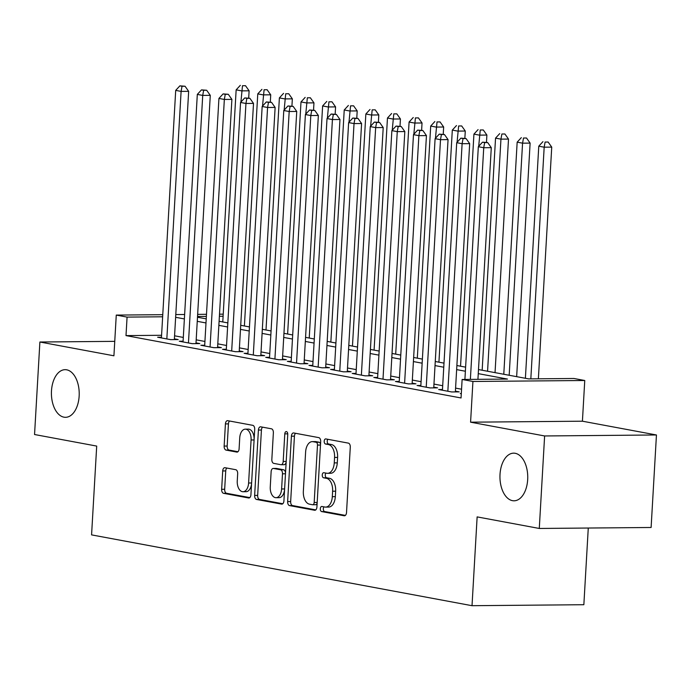 <?xml version="1.0" encoding="UTF-8"?>
<svg xmlns="http://www.w3.org/2000/svg" width="691" height="691" viewBox="0 0 691 691"><rect width="100%" height="100%" fill="white"/><g stroke="black" fill="none" stroke-linecap="round" stroke-linejoin="round"><path stroke-width="1.04" d="M320.304 508.749A2.557 1.494 -90.5 0 0 321.643 511.573L344.187 515.771A3.654 2.133 -90.5 0 0 344.429 515.788A3.654 2.133 -90.5 0 0 346.519 512.532L350.285 447.155A3.654 2.133 -90.5 0 0 348.376 443.13L325.832 438.932A2.557 1.494 -90.5 0 0 325.66 438.915A2.557 1.494 -90.5 0 0 324.2 441.195A2.557 1.494 -90.5 0 0 325.539 444.019L328.45 444.563A11.695 6.824 -90.5 0 1 334.574 457.451L334.254 462.892A11.695 6.824 -90.5 0 1 327.569 473.318A11.695 6.824 -90.5 0 1 326.8 473.249L323.88 472.713A2.557 1.494 -90.5 0 0 323.708 472.696A2.557 1.494 -90.5 0 0 322.248 474.976A2.557 1.494 -90.5 0 0 323.587 477.792L326.506 478.336A11.695 6.824 -90.5 0 1 332.621 491.223L332.311 496.674A11.695 6.824 -90.5 0 1 325.625 507.099A11.695 6.824 -90.5 0 1 324.848 507.03L321.937 506.486A2.557 1.494 -90.5 0 0 321.764 506.468A2.557 1.494 -90.5 0 0 320.304 508.749M323.975 506.866A2.557 1.494 -90.5 0 0 323.328 508.723A2.557 1.494 -90.5 0 0 324.666 511.547L345.37 515.4M327.871 439.312A2.557 1.494 -90.5 0 0 327.223 441.169A2.557 1.494 -90.5 0 0 328.562 443.993L331.473 444.538L328.45 444.563M325.927 473.093A2.557 1.494 -90.5 0 0 325.271 474.95A2.557 1.494 -90.5 0 0 326.61 477.766L329.529 478.31L326.506 478.336M79.154 396.073A23.822 13.898 -90.5 0 0 65.109 369.676A23.822 13.898 -90.5 0 0 51.48 390.916A23.822 13.898 -90.5 0 0 65.524 417.312A23.822 13.898 -90.5 0 0 79.154 396.073M527.682 479.554A23.822 13.898 -90.5 0 0 513.638 453.158A23.822 13.898 -90.5 0 0 500.016 474.406A23.822 13.898 -90.5 0 0 514.061 500.802A23.822 13.898 -90.5 0 0 527.682 479.554M225.041 467.712A3.654 2.133 -90.5 0 0 224.8 467.686A3.654 2.133 -90.5 0 0 222.709 470.951L221.647 489.288A3.654 2.133 -90.5 0 0 223.564 493.314L248.596 497.978A3.654 2.133 -90.5 0 0 248.838 497.995A3.654 2.133 -90.5 0 0 250.928 494.739L254.703 429.361A3.654 2.133 -90.5 0 0 252.785 425.336L227.754 420.681A3.654 2.133 -90.5 0 0 227.512 420.655A3.654 2.133 -90.5 0 0 225.421 423.911L224.143 446.066A3.654 2.133 -90.5 0 0 226.052 450.091L236.771 452.087A3.654 2.133 -90.5 0 0 237.013 452.113A3.654 2.133 -90.5 0 0 239.103 448.856L239.734 437.869A9.769 5.701 -90.5 0 1 245.322 429.154A9.769 5.701 -90.5 0 1 251.083 439.977L248.605 483.018A9.769 5.701 -90.5 0 1 243.016 491.733A9.769 5.701 -90.5 0 1 237.255 480.901L237.669 473.732A3.654 2.133 -90.5 0 0 235.752 469.707L225.041 467.712M161.582 335.29L126.004 335.601L127.075 317.1L116.269 315.087L162.774 314.681M539.282 528.46L544.62 435.961L656.45 434.976L651.112 527.483L539.282 528.46L477.135 516.894L472.022 605.696L91.575 534.886L96.697 446.084L34.55 434.518L39.888 342.01L113.92 355.796L116.269 315.087M656.45 434.976L582.418 421.199L470.58 422.184L544.62 435.961M470.58 422.184L472.929 381.475L462.124 379.471L507.462 379.065L478.258 373.632M126.004 335.601L461.052 397.964L462.124 379.471M287.637 501.571A3.654 2.133 -90.5 0 0 289.546 505.596L314.586 510.26A3.654 2.133 -90.5 0 0 314.828 510.278A3.654 2.133 -90.5 0 0 316.919 507.021L320.684 441.644A3.654 2.133 -90.5 0 0 318.776 437.619L293.735 432.963A3.654 2.133 -90.5 0 0 293.494 432.937A3.654 2.133 -90.5 0 0 291.403 436.194L287.637 501.571L290.661 501.545A3.654 2.133 -90.5 0 0 292.569 505.57L315.77 509.889M281.591 504.119L256.551 499.455A3.654 2.133 -90.5 0 1 254.642 495.43L258.408 430.052A3.654 2.133 -90.5 0 1 260.498 426.796A3.654 2.133 -90.5 0 1 260.74 426.822L271.459 428.809A3.654 2.133 -90.5 0 1 273.368 432.842L271.839 459.351A3.654 2.133 -90.5 0 0 273.757 463.376L280.866 464.706A3.654 2.133 -90.5 0 0 281.107 464.723A3.654 2.133 -90.5 0 0 283.189 461.467L284.787 433.862A2.557 1.494 -90.5 0 1 286.247 431.581A2.557 1.494 -90.5 0 1 287.758 434.414L283.923 500.88A3.654 2.133 -90.5 0 1 281.833 504.136A3.654 2.133 -90.5 0 1 281.591 504.119L282.075 504.11M114.749 341.354L39.888 342.01M461.312 393.542L460.275 393.55L461.303 393.74M442.482 389.491L438.655 389.525L451.629 391.944L459.178 391.875L455.395 391.166M420.862 385.466L417.036 385.5L430.009 387.919L437.567 387.85L433.784 387.15M399.251 381.449L395.425 381.484L408.39 383.894L415.947 383.825L412.164 383.125M377.632 377.424L373.805 377.459L386.779 379.869L394.336 379.808L390.553 379.1M356.02 373.399L352.194 373.434L365.159 375.844L372.717 375.783L368.934 375.075M334.401 369.374L330.574 369.409L343.548 371.827L351.097 371.758L347.323 371.05M312.781 365.349L308.963 365.384L321.928 367.802L329.486 367.733L325.703 367.033M291.17 361.333L287.344 361.358L300.309 363.777L307.866 363.708L304.083 363.008M269.55 357.307L265.724 357.342L278.698 359.752L286.255 359.683L282.472 358.983M247.939 353.282L244.113 353.317L257.078 355.727L264.636 355.666L260.853 354.958M226.32 349.257L222.493 349.292L235.467 351.702L243.025 351.641L239.241 350.933M204.7 345.232L200.882 345.267L213.847 347.685L221.405 347.616L217.622 346.908M183.089 341.207L179.263 341.242L192.236 343.66L199.785 343.591L196.002 342.891M461.562 389.223L455.576 388.109M442.698 385.716L433.957 384.084M421.087 381.691L412.346 380.067M399.467 377.666L390.726 376.042M377.847 373.641L369.115 372.017M356.236 369.616L347.495 367.992M334.617 365.599L325.876 363.967M313.006 361.574L304.265 359.942M291.386 357.549L282.645 355.925M269.766 353.524L261.034 351.9M248.155 349.499L239.414 347.875M226.536 345.474L217.795 343.85M204.925 341.458L196.184 339.825M183.305 337.433L174.564 335.8M161.469 337.191L157.643 337.225L170.617 339.635L178.174 339.566L174.391 338.866M472.022 605.696L583.852 604.711L588.274 528.036M478.492 369.555L528.615 378.884L573.953 378.487L584.759 380.499L472.929 381.475M582.418 421.199L584.759 380.499M175.79 314.569L184.627 314.491M197.652 314.379L206.488 314.301M219.513 314.18L223.219 314.155M162.644 316.789L127.075 317.1M465.38 371.24L456.639 369.607M443.769 367.215L435.028 365.582M422.149 363.19L413.408 361.566M400.53 359.165L391.797 357.541M378.918 355.139L370.177 353.516M357.299 351.123L348.558 349.491M335.688 347.098L326.947 345.465M314.068 343.073L305.327 341.449M292.457 339.048L283.716 337.424M270.837 335.023L262.096 333.399M249.218 330.998L240.485 329.374M227.607 326.981L218.866 325.349M205.987 322.956L197.246 321.324M184.376 318.931L175.635 317.307M197.488 317.247L206.22 318.871M219.099 321.272L227.84 322.896M240.718 325.297L249.46 326.921M262.33 329.313L271.071 330.946M283.949 333.338L292.69 334.971M305.569 337.363L314.301 338.987M327.18 341.389L335.921 343.012M348.8 345.414L357.541 347.037M370.411 349.439L379.152 351.063M392.03 353.455L400.771 355.088M413.641 357.48L422.382 359.113M435.261 361.505L444.002 363.129M456.881 365.53L465.613 367.154M223.098 316.262L219.384 316.288M206.367 316.409L197.531 316.487M325.625 507.099L328.648 507.073A11.695 6.824 -90.5 0 0 335.334 496.648L332.311 496.674M329.529 478.31A11.695 6.824 -90.5 0 1 335.645 491.197L335.334 496.648M327.569 473.318L330.592 473.292A11.695 6.824 -90.5 0 0 337.277 462.866L334.254 462.892M331.473 444.538A11.695 6.824 -90.5 0 1 337.597 457.416L337.277 462.866M295.575 433.3A3.654 2.133 -90.5 0 0 294.426 436.168L290.661 501.545M312.548 504.741A2.557 1.494 -90.5 0 0 312.712 504.758A2.557 1.494 -90.5 0 0 314.18 502.469L317.489 445.09A2.557 1.494 -90.5 0 0 316.15 442.275L313.066 441.696A11.695 6.824 -90.5 0 0 312.297 441.627A11.695 6.824 -90.5 0 0 305.612 452.052L303.349 491.284A11.695 6.824 -90.5 0 0 309.464 504.162L312.548 504.741M312.885 504.732L315.571 504.715A2.557 1.494 -90.5 0 0 315.735 504.724A2.557 1.494 -90.5 0 0 317.16 502.841M320.512 444.658A2.557 1.494 -90.5 0 0 319.173 442.24L316.15 442.275M312.297 441.627L315.321 441.601A11.695 6.824 -90.5 0 1 316.089 441.67L319.173 442.24M282.774 503.748L259.574 499.429L256.551 499.455M262.58 427.159A3.654 2.133 -90.5 0 0 261.431 430.027L257.665 495.404A3.654 2.133 -90.5 0 0 259.574 499.429M283.889 464.68A3.654 2.133 -90.5 0 0 284.122 464.697A3.654 2.133 -90.5 0 0 286.169 461.916M270.259 486.861A9.769 5.701 -90.5 0 0 276.02 497.693A9.769 5.701 -90.5 0 0 281.608 488.978L282.481 473.81A3.654 2.133 -90.5 0 0 280.572 469.785L273.463 468.463A3.654 2.133 -90.5 0 0 273.221 468.446A3.654 2.133 -90.5 0 0 271.131 471.703L270.259 486.861M276.02 497.693L279.043 497.667A9.769 5.701 -90.5 0 0 284.562 489.729M285.513 473.309A3.654 2.133 -90.5 0 0 283.595 469.759L280.572 469.785M276.003 468.438A3.654 2.133 -90.5 0 1 276.245 468.42A3.654 2.133 -90.5 0 1 276.486 468.438L283.595 469.759M243.016 491.733L246.039 491.707A9.769 5.701 -90.5 0 0 251.559 483.769M254.133 439.165A9.769 5.701 -90.5 0 0 248.345 429.128L245.322 429.154M229.585 421.018A3.654 2.133 -90.5 0 0 228.445 423.885L227.166 446.041A3.654 2.133 -90.5 0 0 229.075 450.066L237.954 451.724M226.873 468.049A3.654 2.133 -90.5 0 0 225.732 470.917L224.67 489.263A3.654 2.133 -90.5 0 0 226.588 493.288L249.788 497.606M538.375 378.798L551.738 147.123L544.18 147.192L538.773 146.19L525.393 378.279M530.826 378.867L544.18 147.192L545.104 142.061L548.127 142.035L545.104 142.061M538.773 146.19L542.945 141.655M548.127 142.035L551.738 147.123M477.93 379.324L491.284 147.658L483.735 147.727L470.372 379.394M484.659 142.588L487.673 142.562L482.491 142.191L484.659 142.588L483.735 147.727L478.327 146.717L464.905 379.445M491.284 147.658L487.673 142.562M482.491 142.191L478.327 146.717M516.652 376.655L530.118 143.106L522.569 143.167L517.162 142.165L503.782 374.263M509.181 375.265L522.569 143.167L523.484 138.036L526.507 138.01L523.484 138.036M517.162 142.165L521.325 137.639M526.507 138.01L530.118 143.106M495.041 372.63L508.507 139.081L500.949 139.141L495.542 138.14L482.163 370.238M487.57 371.24L500.949 139.141L501.873 134.011L504.896 133.985L501.873 134.011M495.542 138.14L499.714 133.613M504.896 133.985L508.507 139.081M486.473 142.337L486.887 135.056L479.329 135.125L473.931 134.114L460.543 366.213M478.69 146.328L480.254 129.986L483.277 129.96L480.254 129.986M473.931 134.114L478.094 129.588M483.277 129.96L486.887 135.056M464.853 138.321L465.276 131.031L457.718 131.1L452.311 130.089L438.932 362.188M457.071 142.303L458.643 125.969L461.666 125.943L458.643 125.969M452.311 130.089L456.475 125.563M461.666 125.943L465.276 131.031M455.36 391.909L469.673 143.633L462.115 143.702L447.846 391.236M463.039 138.571L466.062 138.546L460.88 138.165L463.039 138.571L462.115 143.702L456.708 142.691L442.439 390.234M469.673 143.633L466.062 138.546M460.88 138.165L456.708 142.691M433.741 387.884L448.053 139.608L440.495 139.677L426.226 387.21M441.419 134.546L444.443 134.52L439.26 134.14L441.419 134.546L440.495 139.677L435.097 138.666L420.819 386.209M448.053 139.608L444.443 134.52M439.26 134.14L435.097 138.666M412.121 383.859L426.442 135.583L418.884 135.652L404.606 383.194M419.808 130.521L422.832 130.495L417.64 130.115L419.808 130.521L418.884 135.652L413.477 134.65L399.208 382.183M426.442 135.583L422.832 130.495M417.64 130.115L413.477 134.65M390.51 379.834L404.822 131.566L397.265 131.627L382.995 379.169M398.189 126.496L401.212 126.47L396.029 126.099L398.189 126.496L397.265 131.627L391.866 130.625L377.588 378.158M404.822 131.566L401.212 126.47M396.029 126.099L391.866 130.625M443.233 134.296L443.657 127.006L436.099 127.075L430.7 126.064L417.312 358.163M435.451 138.278L437.023 121.944L440.046 121.918L437.023 121.944M430.7 126.064L434.864 121.538M440.046 121.918L443.657 127.006M368.89 375.818L383.211 127.541L375.654 127.602L361.376 375.144M376.578 122.471L379.601 122.445L374.41 122.074L376.578 122.471L375.654 127.602L370.246 126.6L355.977 374.133M383.211 127.541L379.601 122.445M374.41 122.074L370.246 126.6M421.622 130.271L422.037 122.981L414.488 123.05L409.081 122.048L395.701 354.137M413.84 134.253L415.403 117.919L418.426 117.893L415.403 117.919M409.081 122.048L413.244 117.513M418.426 117.893L422.037 122.981M347.279 371.793L361.592 123.516L354.034 123.585L339.765 371.119M354.958 118.455L357.981 118.42L352.799 118.049L354.958 118.455L354.034 123.585L348.635 122.575L334.358 370.117M361.592 123.516L357.981 118.42M352.799 118.049L348.635 122.575M400.003 126.246L400.426 118.964L392.868 119.025L387.461 118.023L374.081 350.121M392.22 130.236L393.792 113.894L396.815 113.868L393.792 113.894M387.461 118.023L391.633 113.497M396.815 113.868L400.426 118.964M325.66 367.767L339.972 119.491L332.423 119.56L318.145 367.094M333.338 114.43L336.362 114.404L331.179 114.024L333.338 114.43L332.423 119.56L327.016 118.55L312.738 366.092M339.972 119.491L336.362 114.404M331.179 114.024L327.016 118.55M378.392 122.221L378.806 114.939L371.248 115L365.85 113.998L352.462 346.096M370.609 126.211L372.173 109.869L375.196 109.843L372.173 109.869M365.85 113.998L370.013 109.472M375.196 109.843L378.806 114.939M304.04 363.742L318.361 115.466L310.803 115.535L296.534 363.069M311.727 110.405L314.75 110.379L309.568 109.999L311.727 110.405L310.803 115.535L305.396 114.533L291.127 362.067M318.361 115.466L314.75 110.379M309.568 109.999L305.396 114.533M356.772 118.196L357.195 110.914L349.637 110.983L344.23 109.973L330.851 342.071M348.99 122.186L350.562 105.853L353.585 105.818L350.562 105.853M344.23 109.973L348.394 105.447M353.585 105.818L357.195 110.914M282.429 359.717L296.741 111.441L289.184 111.51L274.914 359.052M290.108 106.379L293.131 106.354L287.948 105.973L290.108 106.379L289.184 111.51L283.785 110.508L269.507 358.042M296.741 111.441L293.131 106.354M287.948 105.973L283.785 110.508M335.152 114.179L335.576 106.889L328.018 106.958L322.619 105.948L309.231 338.046M327.37 118.161L328.942 101.827L331.965 101.802L328.942 101.827M322.619 105.948L326.783 101.422M331.965 101.802L335.576 106.889M260.809 355.692L275.13 107.425L267.572 107.485L253.295 355.027M268.497 102.354L271.52 102.328L266.329 101.957L268.497 102.354L267.572 107.485L262.165 106.483L247.896 354.017M275.13 107.425L271.52 102.328M266.329 101.957L262.165 106.483M313.541 110.154L313.964 102.864L306.407 102.933L301 101.931L287.62 334.021M305.759 114.136L307.331 97.802L310.345 97.776L307.331 97.802M301 101.931L305.163 97.396M310.345 97.776L313.964 102.864M239.198 351.676L253.511 103.4L245.953 103.469L231.684 351.002M246.877 98.329L249.9 98.303L244.718 97.932L246.877 98.329L245.953 103.469L240.554 102.458L226.277 349.991M253.511 103.4L249.9 98.303M244.718 97.932L240.554 102.458M291.922 106.129L292.345 98.839L284.787 98.908L279.38 97.906L266 330.004M284.139 110.119L285.711 93.777L288.734 93.751L285.711 93.777M279.38 97.906L283.552 93.371M288.734 93.751L292.345 98.839M217.579 347.651L231.891 99.374L224.342 99.444L210.064 346.977M225.266 94.313L228.28 94.287L223.098 93.907L225.266 94.313L224.342 99.444L218.935 98.433L204.666 345.975M231.891 99.374L228.28 94.287M223.098 93.907L218.935 98.433M270.311 102.104L270.725 94.822L263.176 94.883L257.769 93.881L244.389 325.979M262.528 106.094L264.092 89.752L267.115 89.726L264.092 89.752M257.769 93.881L261.932 89.355M267.115 89.726L270.725 94.822M195.968 343.626L210.28 95.349L202.722 95.418L188.453 342.952M203.646 90.288L206.669 90.262L201.487 89.882L203.646 90.288L202.722 95.418L197.315 94.408L183.046 341.95M210.28 95.349L206.669 90.262M201.487 89.882L197.315 94.408M248.691 98.079L249.114 90.797L241.556 90.867L236.149 89.856L222.77 321.954M240.909 102.069L242.481 85.727L245.504 85.701L242.481 85.727M236.149 89.856L240.321 85.33M245.504 85.701L249.114 90.797M174.348 339.601L188.66 91.324L181.102 91.393L166.833 338.927M182.027 86.263L185.05 86.237L179.867 85.857L182.027 86.263L181.102 91.393L175.704 90.391L161.426 337.925M188.66 91.324L185.05 86.237M179.867 85.857L175.704 90.391M324.666 511.547L321.643 511.573M328.562 443.993L325.539 444.019M326.61 477.766L323.587 477.792M335.645 491.197L332.621 491.223M337.597 457.416L334.574 457.451M344.662 515.762L344.187 515.771M294.426 436.168L291.403 436.194M315.07 510.252L314.586 510.26M292.569 505.57L289.546 505.596M317.178 502.443L314.18 502.469M320.486 445.064L317.489 445.09M316.089 441.67L313.066 441.696M257.665 495.404L254.642 495.43M261.431 430.027L258.408 430.052M286.195 461.441L283.189 461.467M287.75 433.836L284.787 433.862M284.614 488.952L281.608 488.978M285.487 473.784L282.481 473.81M276.486 468.438L273.463 468.463M251.61 482.992L248.605 483.018M254.089 439.951L251.083 439.977M237.255 452.087L236.771 452.087M229.075 450.066L226.052 450.091M227.166 446.041L224.143 446.066M228.445 423.885L225.421 423.911M249.08 497.969L248.596 497.978M226.588 493.288L223.564 493.314M224.67 489.263L221.647 489.288M225.732 470.917L222.709 470.951M315.735 504.724L312.712 504.758M284.122 464.697L281.107 464.723M276.245 468.42L273.221 468.446"/></g></svg>
